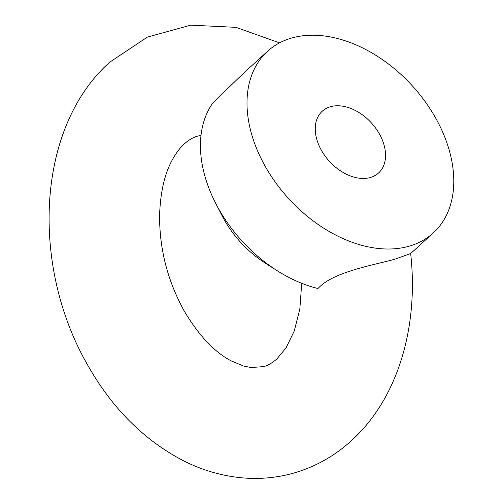 <?xml version="1.0" encoding="UTF-8"?>
<svg xmlns="http://www.w3.org/2000/svg" width="503" height="503" viewBox="0 0 503 503"><rect width="100%" height="100%" fill="white"/><g stroke="black" fill="none" stroke-linecap="round" stroke-linejoin="round"><path stroke-width="0.75" d="M267.539 51.293L244.955 71.904L213.14 102.562A122.939 83.687 47.6 0 0 215.768 203.464A122.939 83.687 47.6 0 0 276.99 270.57A122.939 83.687 47.6 0 0 317.915 288.515L318.606 287.879C333.621 271.809 373.496 265.144 394.824 259.208L410.668 253.543L433.253 232.933A122.939 83.687 47.6 0 0 424.859 101.216A122.939 83.687 47.6 0 0 291.734 38.008A122.939 83.687 47.6 0 0 267.539 51.293A122.939 83.687 47.6 0 0 275.933 183.017A122.939 83.687 47.6 0 0 409.058 246.225A122.939 83.687 47.6 0 0 433.253 232.933M370.34 177.515A41.799 28.451 47.6 0 0 378.57 172.994A41.799 28.451 47.6 0 0 375.716 128.208A41.799 28.451 47.6 0 0 330.452 106.718A41.799 28.451 47.6 0 0 322.228 111.238A41.799 28.451 47.6 0 0 325.076 156.018A41.799 28.451 47.6 0 0 370.34 177.515M276.99 270.57L265.081 262.987A86.057 58.581 -132.4 0 1 222.225 216.013L215.768 203.464M301.712 283.302L299.851 308.949L294.268 330.949L286.088 347.806L276.952 358.853C272.337 362.927 267.873 365.518 263.553 366.624L250.959 367.536L243.37 365.97L231.33 360.947C214.467 352.163 198.704 335.419 184.035 310.703C167.417 280.366 159.275 248.35 159.608 214.668C160.451 191.907 164.688 173.617 172.334 159.809C176.226 152.799 180.225 147.492 184.337 143.883C188.952 139.809 193.416 137.218 197.736 136.112L201.011 135.376M279.555 42.868L235.982 27.351L190.769 25.15L147.423 37.09L109.767 62.146C35.512 128.378 30.953 266.772 87.641 365.021C111.886 407.977 143.613 439.779 182.834 460.434C201.502 469.94 220.905 475.712 241.056 477.743C259.127 479.478 276.813 477.888 294.123 472.965C315.62 466.683 334.753 455.894 351.522 440.59C398.521 397.917 418.741 325.938 410.668 253.543"/></g></svg>
